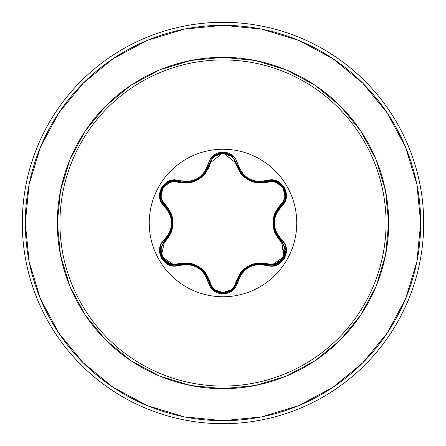 <?xml version="1.0" encoding="UTF-8"?>
<svg xmlns="http://www.w3.org/2000/svg" width="446" height="446" viewBox="0 0 446 446"><rect width="100%" height="100%" fill="white"/><g stroke="black" fill="none" stroke-linecap="round" stroke-linejoin="round"><path stroke-width="0.67" d="M231.87 290.106L236.681 282.446L237.595 282.424C242.568 268.291 252.425 262.599 267.165 265.353C281.393 270.75 293.54 249.721 281.738 240.087C271.96 228.703 271.96 217.314 281.738 205.913C293.529 196.307 281.42 175.256 267.165 180.647C252.442 183.406 242.585 177.72 237.595 163.576C235.471 156.407 230.604 152.549 223 152.014L223 149.243A73.757 73.757 0 0 1 296.757 223A73.757 73.757 0 0 1 223 296.757A73.757 73.757 0 0 1 149.243 223A73.757 73.757 0 0 1 223 149.243L223 152.014L213.64 155.314L210.328 159.032L204.474 172.167L201.263 175.707L197.344 178.551L192.934 180.524L188.245 181.539L173.94 180.045L169.062 181.048L161.524 187.504L159.685 197.266L161.246 201.999L169.675 213.634L171.136 218.189L171.638 222.994L171.136 227.794L169.675 232.36L161.246 243.995L159.685 248.723L161.513 258.479L169.056 264.946L173.934 265.955L188.24 264.461L192.912 265.47L197.333 267.444L201.246 270.276L204.474 273.833L210.328 286.962L213.64 290.686L223 293.986L223 386.074A163.074 163.074 0 0 0 386.074 223A163.074 163.074 0 0 0 223 59.926L223 149.243A73.757 73.757 0 0 1 296.757 223A73.757 73.757 0 0 1 223 296.757A73.757 73.757 0 0 1 149.243 223A73.757 73.757 0 0 1 223 149.243L223 59.926A163.074 163.074 0 0 0 59.926 223A163.074 163.074 0 0 0 223 386.074L223 388.678A165.678 165.678 0 0 1 57.322 223A165.678 165.678 0 0 1 223 57.322L223 59.926L223 57.322L190.676 60.505L159.596 69.933L130.957 85.242L105.847 105.847L85.242 130.957L69.933 159.596L60.505 190.676L57.322 223L60.505 255.324L69.933 286.404L85.242 315.043L105.847 340.153L130.957 360.758L159.596 376.067L190.676 385.495L223 388.678L255.324 385.495L286.404 376.067L315.043 360.758L340.153 340.153L360.758 315.043L376.067 286.404L385.495 255.324L388.678 223L385.495 190.676L376.067 159.596L360.758 130.957L340.153 105.847L315.043 85.242L286.404 69.933L255.324 60.505L223 57.322A165.678 165.678 0 0 1 388.678 223A165.678 165.678 0 0 1 223 388.678L223 386.074A163.074 163.074 0 0 0 386.074 223A163.074 163.074 0 0 0 223 59.926A163.074 163.074 0 0 0 59.926 223A163.074 163.074 0 0 0 223 386.074L223 293.986C230.604 293.451 235.471 289.593 237.595 282.424L236.681 282.446L231.792 290.168L223.017 293.245L231.82 290.145M240.706 172.312L236.681 163.554L237.116 165.137M252.536 181.093L245.311 177.123M252.508 181.087L253.033 181.26M251.845 180.842L252.157 180.959M239.814 170.991L240.662 172.251M244.018 176.019L245.222 177.051M238.175 167.936L239.77 170.924M284.749 256.21L285.34 247.92L281.298 240.89L285.351 247.97L284.743 256.238M284.738 256.244C282.43 261.735 278.07 264.707 271.659 265.158L279.53 262.75L284.515 256.779M161.469 256.751L166.47 262.733L174.325 265.136C167.913 264.684 163.554 261.713 161.246 256.216L160.632 247.948L164.68 240.873L164.24 240.071C152.454 249.693 164.585 270.728 178.835 265.325L178.361 264.539A1.004 0.312 73.3 0 1 177.815 263.809C193.926 260.932 204.742 267.171 210.25 282.535C212.051 288.701 216.304 292.052 223 292.587C229.707 292.069 233.966 288.724 235.778 282.547C241.342 267.182 252.146 260.949 268.18 263.842C280.467 268.592 291.193 249.95 280.935 241.726C270.387 229.211 270.387 216.728 280.935 204.274C291.199 196.023 280.439 177.397 268.18 182.158C252.09 185.023 241.292 178.785 235.778 163.453C233.966 157.276 229.707 153.931 223 153.413L231.234 156.295L234.122 159.529L240.11 172.725L243.644 176.594L247.959 179.721L252.821 181.901L257.961 183.038L272.406 181.633L276.643 182.514L283.255 188.19L284.866 196.764L283.505 200.884L275.059 212.67L273.47 217.665L272.919 222.978L273.459 228.285L275.048 233.308L283.505 245.116L284.866 249.225L283.266 257.788L276.654 263.48L272.406 264.366L257.983 262.956L252.871 264.082L247.998 266.256L243.683 269.373L240.126 273.259L234.122 286.471L231.234 289.705L223 292.587L223 153.413C216.304 153.948 212.051 157.293 210.25 163.465C204.686 178.857 193.876 185.101 177.815 182.191C165.538 177.424 154.79 196.056 165.042 204.29C175.568 216.795 175.568 229.266 165.042 241.71A1.004 0.312 46.6 0 1 164.68 240.873A1.004 0.312 -133.4 0 0 165.042 241.71C154.784 249.972 165.566 268.581 177.815 263.809L173.594 264.344L169.357 263.463L162.74 257.794L161.118 249.225L162.472 245.105L170.902 233.319L172.49 228.324L173.042 223.022L172.502 217.726L170.913 212.703L162.472 200.901L161.118 196.786L162.729 188.223L169.346 182.542L173.589 181.656L188.022 183.083L193.146 181.962L198.024 179.783L202.345 176.661L205.901 172.769L211.9 159.54L214.782 156.312L223 153.413L223 292.587L214.782 289.688L211.9 286.455L205.918 273.247L202.384 269.373L198.063 266.24L193.196 264.054L188.05 262.923L177.815 263.809A1.004 0.312 -106.7 0 0 178.361 264.539L174.325 265.136L178.361 264.539L174.325 265.136L169.307 264.205M113.167 58.627L83.212 83.212L113.167 58.627L147.347 40.357L184.432 29.107L223 25.31A197.69 197.69 0 0 1 420.69 223A197.69 197.69 0 0 1 223 420.69L223 423.7A200.7 200.7 0 0 0 423.7 223A200.7 200.7 0 0 0 223 22.3L223 25.31L223 22.3A200.7 200.7 0 0 1 423.7 223A200.7 200.7 0 0 1 223 423.7A200.7 200.7 0 0 1 22.3 223A200.7 200.7 0 0 1 223 22.3A200.7 200.7 0 0 0 22.3 223A200.7 200.7 0 0 0 223 423.7L223 420.69A197.69 197.69 0 0 1 25.31 223A197.69 197.69 0 0 1 223 25.31L261.568 29.107L298.653 40.357L332.833 58.627L362.788 83.212L387.373 113.167L405.643 147.347L416.893 184.432L420.69 223L416.893 261.568L405.643 298.653L387.373 332.833L362.788 362.788L332.833 387.373L362.788 362.788M279.609 263.614L280.473 262.053L279.609 263.614M285.63 249.598L286.131 247.842L285.63 249.598M210.194 163.676L209.28 163.827L210.194 163.676M160.515 245.601L160.922 246.878L160.515 245.601M169.631 264.327L170.394 265.398L169.636 264.327M208.394 168.677L207.384 168.956L208.394 168.677M183.864 182.442L183.116 183.178L183.869 182.442M209.079 167.133L208.109 167.378L209.079 167.133M182.141 182.275L181.433 182.988L182.141 182.275M208.388 166.681L209.352 166.43L208.388 166.676M181.528 182.18L180.836 182.893L181.539 182.185M58.666 113.117L83.212 83.212M58.627 332.833L83.212 362.788L58.627 332.833L40.357 298.653L29.107 261.568L25.31 223L29.107 184.432L40.357 147.347L58.627 113.167M113.117 387.334L83.212 362.788M208.076 169.307A55.728 55.728 0 0 0 207.044 169.608M184.739 182.486A55.728 55.728 0 0 0 183.964 183.228M204.982 173.94L203.582 174.481L204.982 173.94M190.687 181.923L189.522 182.866L190.676 181.923M208.081 169.296L207.044 169.597M332.833 387.373L298.653 405.643L261.568 416.893L223 420.69L184.432 416.893L147.347 405.643L113.167 387.373M169.279 264.199L162.294 258.34M162.099 258.005L160.437 248.946M160.493 248.623L164.663 240.885M210.25 282.535A1.004 0.312 -13.3 0 1 209.347 282.435A1.004 0.312 166.7 0 0 210.25 282.535M206.381 275.243L203.616 271.558M197.394 266.619L193.179 264.762M193.057 264.723L183.44 263.586M236.687 282.435L236.681 282.446A1.004 0.312 13.4 0 1 235.778 282.547A1.004 0.312 -166.6 0 0 236.681 282.446L236.525 283.054M235.421 285.786L231.825 290.14M231.351 290.508L223.072 293.245M268.18 263.842A1.004 0.312 -73.4 0 1 267.639 264.573A1.004 0.312 106.6 0 0 268.18 263.842M260.096 263.553L257.866 263.697M257.799 263.703L267.639 264.573C252.235 261.741 241.916 267.695 236.681 282.446L240.846 273.498L248.305 266.842L257.799 263.703L255.541 264.071M248.009 267.015L238.409 277.551M280.935 241.726A1.004 0.312 133.3 0 0 281.298 240.89A1.004 0.312 -46.7 0 1 280.935 241.726M281.42 241.007L284.035 257.755M283.779 258.217L273.264 265.069M280.935 204.274A1.004 0.312 -133.3 0 1 281.298 205.11A1.004 0.312 46.7 0 0 280.935 204.274M276.553 211.27L275.717 212.965M275.611 213.199L281.298 205.11C271.118 217.046 271.118 228.971 281.298 240.89L281.738 240.087L281.298 240.89L275.617 232.806L273.576 223.006L275.611 213.199L274.747 215.507M273.576 223.362L274.078 227.945M274.106 228.073L277.93 236.971M268.18 182.158A1.004 0.312 73.4 0 0 267.639 181.427A1.004 0.312 -106.6 0 1 268.18 182.158M235.778 163.453A1.004 0.312 166.6 0 1 236.681 163.554A1.004 0.312 -13.4 0 0 235.778 163.453M237.69 166.776L238.242 168.092M239.089 169.77L240.154 171.515M240.846 172.502L241.966 173.901M248.472 179.253L252.492 181.082M255.374 181.896L257.788 182.291M258.825 182.392L267.639 181.427L276.782 181.806L283.834 187.877L285.546 197.02L281.298 205.11L285.54 197.043L283.823 187.861L276.737 181.79M209.235 164.005L209.341 163.576A1.004 0.312 -166.7 0 1 210.25 163.465A1.004 0.312 13.3 0 0 209.341 163.57L209.358 163.52M210.618 160.198L211.053 159.439M211.337 158.999L214.119 155.933M214.42 155.687L218.256 153.586M218.479 153.508L222.816 152.755M223.452 152.761L227.243 153.407M231.998 156L236.681 163.554L231.814 155.849L222.994 152.755L214.197 155.866M188.167 182.342L190.386 181.985M197.929 179.069L201.486 176.516M202.696 175.395L205.177 172.541M205.489 172.106L207.451 168.822M207.775 168.142L208.026 167.573M177.815 182.191A1.004 0.312 106.7 0 1 178.361 181.461A1.004 0.312 -73.3 0 0 177.815 182.191M165.042 204.29A1.004 0.312 -46.6 0 0 164.674 205.127A1.004 0.312 133.4 0 1 165.042 204.29M169.335 234.847L170.272 232.957M160.454 197.138L164.68 205.127L170.344 213.205L172.379 222.994L170.35 232.784L171.164 230.643M172.379 222.654L168.053 209.068M160.638 247.915L161.24 256.205M170.35 232.784L164.68 240.873L160.666 247.786M214.18 290.117L223.017 293.245L214.236 290.162L209.341 282.43C204.095 267.645 193.77 261.685 178.361 264.539L188.201 263.664L197.706 266.797L205.177 273.465L209.341 282.43L214.158 290.101M188.134 263.658L183.423 263.586M197.617 266.747L193.146 264.751M201.731 269.696L197.779 266.836M207.658 277.607L205.316 273.649M240.807 273.549L238.365 277.646M252.72 264.84L248.316 266.836M248.238 266.881L244.308 269.719M262.644 263.631L258.033 263.681M271.659 265.158L267.639 264.573L267.165 265.353L267.639 264.573L271.659 265.158L284.732 256.255L281.298 240.89M275.645 232.868L277.936 236.982M273.576 223.111L274.084 227.978M274.078 218.072L273.576 222.905M277.964 208.984L275.65 213.11M276.671 181.762L267.639 181.427C280.963 176.41 292.303 196.117 281.298 205.11L281.738 205.913L281.298 205.11M214.141 155.91L209.341 163.57L214.236 155.838L223.017 152.755L231.792 155.832L236.681 163.554C240.243 175.3 248.221 181.6 260.603 182.453L267.639 181.427L267.165 180.647L267.639 181.427M200.733 177.14L193.508 181.126L195.465 180.346M164.68 240.873C174.832 228.949 174.832 217.035 164.68 205.127L164.24 205.929L164.68 205.127L160.437 197.02L162.166 187.877L169.224 181.823L178.361 181.461L185.419 182.492C197.829 181.628 205.801 175.317 209.341 163.57L208.427 163.593C203.46 177.748 193.597 183.445 178.835 180.675C164.613 175.267 152.443 196.279 164.24 205.929C173.99 217.302 173.99 228.681 164.24 240.071L164.68 240.873L161.246 256.221L174.325 265.136L178.361 264.539L178.835 265.325C193.581 262.549 203.443 268.241 208.427 282.407C210.545 289.577 215.401 293.435 223 293.986L232.372 290.703L235.689 286.979L241.554 273.866L244.765 270.326L248.678 267.488L253.083 265.515L257.766 264.5L272.06 265.983L276.938 264.969L284.47 258.507L286.299 248.745L284.732 244.012L276.286 232.377L274.825 227.822L274.318 223.006L274.82 218.2L276.286 213.628L284.732 201.993L286.299 197.266L284.481 187.504L276.944 181.031L272.066 180.017L257.771 181.5L253.105 180.491L248.69 178.523L244.782 175.691L241.559 172.139L237.595 163.576L236.681 163.554L237.595 163.576L235.689 159.021L232.372 155.303L223 152.014C215.407 152.565 210.545 156.423 208.427 163.593L209.341 163.57L205.316 172.351M206.253 170.957L207.858 167.958M200.778 177.107L201.971 176.086M205.327 172.334L206.219 171.013M198.799 178.534L200.416 177.385M162.138 187.928L160.443 197.071M164.68 205.127C153.675 196.095 165.07 176.426 178.361 181.461L178.835 180.675L178.361 181.461L169.251 181.817L162.154 187.894M170.316 213.149L167.991 208.984M172.379 222.916L171.883 218.094M171.905 227.817L172.379 223.022M167.991 237.021L170.311 232.879M208.427 282.407L209.341 282.43L208.427 282.407M236.681 282.446C234.685 289.136 230.13 292.738 223.017 293.245C215.892 292.732 211.337 289.131 209.341 282.43M209.341 163.57L223.017 152.755L236.681 163.554"/></g></svg>
